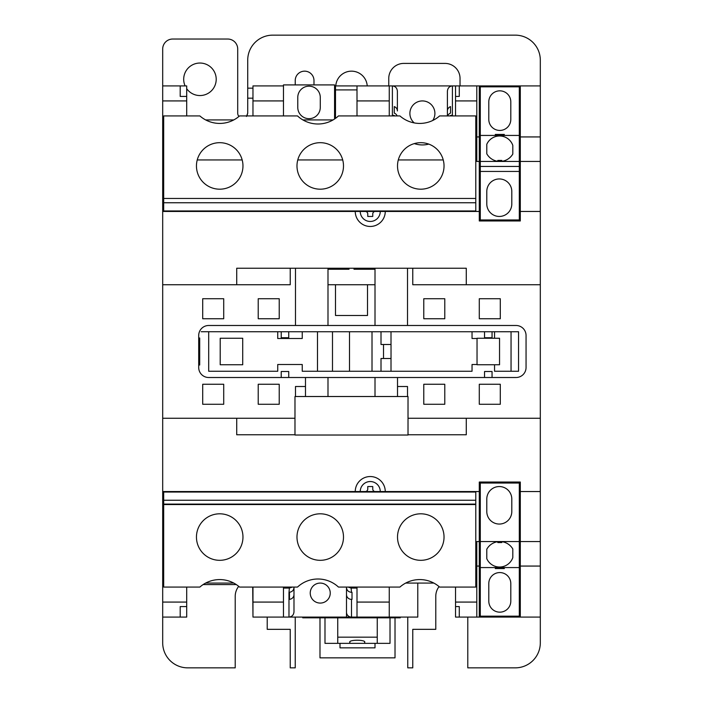 <?xml version="1.0" encoding="UTF-8"?>
<svg xmlns="http://www.w3.org/2000/svg" width="703" height="703" viewBox="0 0 703 703"><rect width="100%" height="100%" fill="white"/><g stroke="black" fill="none" stroke-linecap="round" stroke-linejoin="round"><path stroke-width="1.05" d="M408.021 434.779L466.282 434.779L466.282 418.267L408.021 418.267M294.979 418.267L236.718 418.267L236.718 434.779L294.979 434.779M492.047 337.748L492.047 331.746L484.543 331.746L484.543 337.748L492.047 337.748M309.021 118.675A11.257 11.257 0 0 0 320.278 107.427L320.278 97.418A11.257 11.257 0 0 0 309.021 86.17A11.257 11.257 0 0 0 297.773 97.418L297.773 107.427A11.257 11.257 0 0 0 309.021 118.675M432.714 120.494A12.505 12.505 0 0 0 422.398 100.924A12.505 12.505 0 0 0 414.252 122.92M422.398 144.932A25.009 25.009 0 0 1 414.322 143.597A25.009 25.009 0 0 0 428.777 144.106M320.243 583.077A10 10 0 0 0 310.234 593.077A10 10 0 0 0 320.243 603.077A10 10 0 0 0 330.243 593.077A10 10 0 0 0 320.243 583.077M242.966 537.057A23.261 23.261 0 0 0 219.705 513.805A23.261 23.261 0 0 0 196.453 537.057A23.261 23.261 0 0 0 219.705 560.317A23.261 23.261 0 0 0 242.966 537.057M343.495 537.057A23.261 23.261 0 0 0 320.243 513.805A23.261 23.261 0 0 0 296.982 537.057A23.261 23.261 0 0 0 320.243 560.317A23.261 23.261 0 0 0 343.495 537.057A23.261 23.261 0 0 1 342.713 543.059M444.032 537.057A23.261 23.261 0 0 0 420.772 513.805A23.261 23.261 0 0 0 397.511 537.057A23.261 23.261 0 0 0 420.772 560.317A23.261 23.261 0 0 0 444.032 537.057M297.773 543.059A23.261 23.261 0 0 1 296.982 537.057M301.798 522.891A23.261 23.261 0 0 1 338.688 522.891M219.705 142.683A23.261 23.261 0 0 0 196.453 165.943A23.261 23.261 0 0 0 219.705 189.195A23.261 23.261 0 0 0 242.966 165.943A23.261 23.261 0 0 0 219.705 142.683M420.772 189.195A23.261 23.261 0 0 1 397.511 165.943A23.261 23.261 0 0 1 420.772 142.683A23.261 23.261 0 0 1 444.032 165.943A23.261 23.261 0 0 1 420.772 189.195M320.243 142.683A23.261 23.261 0 0 0 296.982 165.943A23.261 23.261 0 0 0 320.243 189.195A23.261 23.261 0 0 0 343.495 165.943A23.261 23.261 0 0 0 320.243 142.683M338.468 115.925A30.009 30.009 0 0 1 317.993 124A30.009 30.009 0 0 0 338.468 115.925L399.919 115.925A30.009 30.009 0 0 0 439.621 115.925L475.79 115.925L475.79 198.448L163.694 198.448L163.694 115.925L199.863 115.925A30.009 30.009 0 0 0 239.556 115.925A30.009 30.009 0 0 1 219.705 123.429M480.29 541.556L480.29 567.567L519.306 567.567L519.306 483.04L480.29 483.04L480.29 541.556L519.306 541.556M511.802 499.051L511.802 511.547A12.505 12.505 0 0 1 499.297 524.051A12.505 12.505 0 0 1 486.792 511.547L486.792 499.051A12.505 12.505 0 0 1 499.297 486.546A12.505 12.505 0 0 1 511.802 499.051M480.29 567.567L480.29 616.162L519.306 616.162L519.306 567.567M480.29 482.038L480.29 483.04M501.801 541.688A15.009 15.009 0 0 1 512.803 548.955L512.803 557.637A14.007 14.007 0 0 1 486.792 558.718L486.792 549.201A15.009 15.009 0 0 1 497.794 541.705M510.8 601.153A11.002 11.002 0 0 1 499.798 612.164A11.002 11.002 0 0 1 488.796 601.153L488.796 583.569A11.002 11.002 0 0 1 499.798 572.567A11.002 11.002 0 0 1 510.8 583.569L510.8 601.153M480.29 161.444L519.306 161.444L519.306 166.444L480.29 166.444L480.29 135.433L519.306 135.433L519.306 161.444M511.802 191.453A12.505 12.505 0 0 0 499.297 178.949A12.505 12.505 0 0 0 486.792 191.453L486.792 203.949A12.505 12.505 0 0 0 499.297 216.454A12.505 12.505 0 0 0 511.802 203.949L511.802 191.453M519.306 171.444L519.306 219.96L480.29 219.96L480.29 171.444L519.306 171.444L519.306 166.444M447.407 115.925L447.407 91.205L447.407 115.925M357.001 89.914L335.498 89.914L335.498 85.915L392.388 85.915C395.402 86.249 397.072 88.016 397.388 91.205L397.388 110.96A5 4.728 180 0 0 394.26 106.584L394.26 113.104L394.26 106.584M397.388 91.205L397.388 110.96M395.051 115.925A5 4.728 180 0 0 392.388 115.195L392.388 85.915L540.308 85.915L540.308 60.159A25.009 25.009 0 0 0 515.299 35.15L272.729 35.15A25.009 25.009 0 0 0 247.72 60.159L247.72 113.174L246.894 115.925M455.535 115.925L455.535 85.915M346.5 594.58A5 4.798 0 0 0 351.5 599.378L352.001 599.378L352.001 592.313L351.491 592.313C348.495 592.04 346.834 590.467 346.491 587.603L346.482 587.075L346.491 587.603A26.257 26.257 0 0 1 346.5 588.077L346.5 611.874L346.5 588.077M293.986 588.077A26.257 26.257 0 0 1 293.986 587.603L293.986 611.874C293.661 615.011 292 616.751 288.977 617.085L252.966 617.085L252.966 602.076L283.476 602.076L283.476 617.085M283.476 588.077L289.355 588.077L292.307 587.075M519.306 195.952L520.299 195.952M515.299 219.96L515.299 220.962M515.299 482.038L515.299 483.04M509.429 219.96L509.429 220.962M335.498 85.915L334.566 85.915M302.888 119.923L333.09 119.923M205.645 119.923L233.774 119.923M283.476 85.915L283.476 100.924L252.966 100.924L252.966 85.915L283.476 85.915L283.476 84.914L334.566 84.914L334.566 119.009M283.476 115.925L283.476 100.924M385.262 211.454L355.252 211.454A15.009 15.009 0 0 0 370.253 226.463A15.009 15.009 0 0 0 385.262 211.454L479.288 211.454L479.288 220.962L520.299 220.962L520.299 161.444L540.308 161.444L540.308 85.915M540.308 161.444L540.308 211.454L520.299 211.454M467.785 617.085L467.785 667.85L515.299 667.85A25.009 25.009 0 0 0 540.308 642.841L540.308 617.085L520.299 617.085L520.299 491.546L540.308 491.546L540.308 211.454M540.308 491.546L540.308 617.085M520.299 491.546L520.299 482.038L479.288 482.038L479.288 617.085L520.299 617.085M417.775 583.077L417.775 617.085L357.001 617.085L357.001 602.076L389.26 602.076L389.26 617.085M455.535 587.075L455.535 602.076L476.792 602.076L476.792 617.085L479.288 617.085M476.792 617.085L459.287 617.085L459.287 606.584L459.287 617.085L455.535 617.085L455.535 602.076M162.692 100.924L162.692 85.915L180.196 85.915L180.196 96.416L180.196 85.915L186.699 85.915L186.699 100.924L162.692 100.924L162.692 284.733L290.234 284.733L290.234 268.221L290.234 284.733M355.252 211.454L162.692 211.454M236.718 284.733L236.718 268.221L466.282 268.221L466.282 284.733M520.299 161.444L520.299 136.936L540.308 136.936M520.299 136.936L520.299 85.915M162.692 284.733L162.692 491.546L479.288 491.546M385.262 491.546A15.009 15.009 0 0 0 370.253 476.537A15.009 15.009 0 0 0 355.252 491.546M293.986 587.603C293.713 590.248 292.22 591.812 289.478 592.286L289.478 592.849A5 4.798 180 0 1 288.977 592.875L288.977 617.085L351.5 617.085A5 4.798 180 0 1 346.5 612.287M252.72 587.075L252.966 617.085M357.001 617.085L351.5 617.085L351.5 599.378M162.692 491.546L162.692 602.076L186.699 602.076L186.699 617.085L162.692 617.085L162.692 602.076M186.699 587.075L186.699 602.076M479.288 541.556L476.792 541.556L476.792 602.076M476.792 566.064L479.288 566.064M475.79 492.047L163.694 492.047L163.694 587.075L199.863 587.075A30.009 30.009 0 0 1 239.556 587.075L297.51 587.075A30.009 30.009 0 0 1 338.468 587.075L399.919 587.075A30.009 30.009 0 0 1 439.621 587.075L475.79 587.075L475.79 492.047M163.694 202.754L163.694 210.953L475.79 210.953L475.79 202.754L163.694 202.754L163.694 198.448M327.993 268.397L348.996 268.397L348.996 269.249L348.996 268.397M327.993 269.249L348.996 269.249M335.498 284.733L367.502 284.733L367.502 315.489L335.498 315.489L335.498 284.733L327.993 284.733M375.007 284.733L367.502 284.733M375.007 269.249L354.004 269.249L354.004 268.397L354.004 269.249M375.007 268.397L354.004 268.397M327.993 268.221L327.993 325.489L375.007 325.489L375.007 268.221M202.701 404.269L202.701 384.26L223.712 384.26L223.712 404.269L202.701 404.269M258.221 318.74L279.223 318.74L279.223 298.731L258.221 298.731L258.221 318.74M202.701 318.74L223.712 318.74L223.712 298.731L202.701 298.731L202.701 318.74M258.221 404.269L258.221 384.26L279.223 384.26L279.223 404.269L258.221 404.269M295.48 268.221L295.48 325.489L208.703 325.489A10 10 0 0 0 198.703 335.498L198.703 367.502A10 10 0 0 0 208.703 377.511L305.489 377.511L305.489 396.518M162.692 418.267L236.718 418.267M444.779 298.731L444.779 318.74L423.777 318.74L423.777 298.731L444.779 298.731M500.299 298.731L500.299 318.74L479.288 318.74L479.288 298.731L500.299 298.731M500.299 384.26L479.288 384.26L479.288 404.269L500.299 404.269L500.299 384.26M444.779 384.26L423.777 384.26L423.777 404.269L444.779 404.269L444.779 384.26M397.511 396.518L397.511 377.511L516.055 377.511A10 10 0 0 0 526.055 367.502L526.055 335.498A10 10 0 0 0 516.055 325.489L407.52 325.489L407.52 268.221M466.282 418.267L540.308 418.267M412.766 284.733L412.766 268.221L412.766 284.733L540.308 284.733M375.007 325.489L407.52 325.489M327.993 377.511L327.993 396.518L294.979 396.518L294.979 435.025L408.021 435.025L408.021 396.518L375.007 396.518L375.007 377.511L305.489 377.511M397.511 377.511L375.007 377.511M407.52 396.518L407.52 386.509L397.511 386.509M305.489 386.509L295.48 386.509L295.48 396.518M492.047 331.746L511.055 331.719L511.055 371.254L518.55 371.254L518.55 331.746L277.729 331.746L277.729 338.495L302.237 338.495L302.237 331.746L288.731 331.746L288.731 337.721L281.226 337.721L281.226 331.719L201.199 331.719L277.729 331.746M484.543 331.746L472.038 331.746L472.038 338.495L477.038 338.495M391.009 358.504L391.009 371.254L381.008 371.254L381.008 358.504L391.026 358.504L391.026 344.496L383.513 344.496L383.513 358.504M391.009 344.496L391.009 331.746L472.038 331.746M391.009 371.254L472.038 371.254L472.038 364.506L477.038 364.506M302.237 331.746L391.009 331.746M208.703 331.746L208.703 371.254L277.729 371.254L277.729 364.506L302.237 364.506L302.237 371.254L372.01 371.254L372.01 331.746M520.299 541.556L540.308 541.556M479.288 211.454L479.288 85.915M476.792 85.915L476.792 161.444L479.288 161.444M476.792 100.924L455.535 100.924M186.699 115.925L186.699 100.924M252.966 587.075L252.966 602.076M357.001 587.075L357.001 602.076M283.476 587.075L283.476 602.076M389.26 587.075L389.26 602.076M297.51 115.925A30.009 30.009 0 0 0 317.993 124A30.009 30.009 0 0 1 297.51 115.925L239.556 115.925M443.241 159.941L398.302 159.941M252.966 115.925L252.966 100.924M357.001 115.925L357.001 85.915M475.79 198.448L475.79 202.754M405.701 583.077L433.839 583.077M389.26 115.925L389.26 100.924L357.001 100.924M520.299 566.064L540.308 566.064M476.792 136.936L479.288 136.936M205.645 583.077L233.774 583.077M348.17 587.075L351.131 588.077L357.001 588.077M389.26 85.915L389.26 100.924M342.713 159.941L297.773 159.941M242.175 159.941L197.235 159.941M459.287 606.584L455.535 606.584M180.196 606.584L180.196 617.085L180.196 606.584L186.699 606.584M459.287 96.416L459.287 85.915L459.287 96.416L455.535 96.416M180.196 96.416L186.699 96.416M163.694 504.104L475.79 504.104M475.79 500.246L163.694 500.246M163.694 504.552L475.79 504.552M295.48 325.489L327.993 325.489M381.008 371.254L372.01 371.254M494.543 364.752L494.543 371.254L511.055 371.254M494.543 331.746L494.543 338.248M198.703 365.006L199.705 365.006L199.705 337.994L198.703 337.994M477.038 338.248L477.038 364.752L499.543 364.752L499.543 338.248L477.038 338.248M349.496 371.254L349.496 331.746M332.493 371.254L332.493 331.746M317.492 371.254L317.492 331.746M383.513 344.496L381.008 344.496L381.008 331.746M242.72 338.248L242.72 364.752L220.206 364.752L220.206 338.248L242.72 338.248M492.047 377.511L492.047 371.509L484.543 371.509L484.543 377.511M288.731 377.511L288.731 371.509L281.226 371.509L281.226 377.511M327.993 396.518L375.007 396.518M380.261 491.546A10 10 0 0 0 370.253 481.537A10 10 0 0 0 360.252 491.546M365.252 491.546A2.504 2.504 0 0 0 367.757 489.042L367.757 486.546L372.757 486.546L372.757 489.042A2.504 2.504 0 0 0 375.261 491.546M365.252 211.454A2.504 2.504 0 0 1 367.757 213.958L367.757 216.454L372.757 216.454L372.757 213.958A2.504 2.504 0 0 1 375.261 211.454M380.261 211.454A10 10 0 0 1 370.253 221.463A10 10 0 0 1 360.252 211.454M203.123 584.571L236.296 584.571M519.306 507.048L520.299 507.048M335.498 89.914L335.498 118.368M460.034 85.915L460.034 78.411A15.009 15.009 0 0 0 445.025 63.411L403.768 63.411A15.009 15.009 0 0 0 388.759 78.411L388.759 85.915M480.29 171.444L480.29 166.444M480.29 135.433L480.29 86.838L519.306 86.838L519.306 135.433M497.794 161.295A15.009 15.009 0 0 1 486.792 153.799L486.792 144.282A14.007 14.007 0 0 1 512.803 145.363L512.803 154.045A15.009 15.009 0 0 1 501.801 161.312M488.796 101.847L488.796 119.431A11.002 11.002 0 0 0 499.798 130.433A11.002 11.002 0 0 0 510.8 119.431L510.8 101.847A11.002 11.002 0 0 0 499.798 90.836A11.002 11.002 0 0 0 488.796 101.847M352.001 592.313L352.001 599.378M289.478 592.849L289.478 599.351A5 4.798 0 0 0 293.986 594.58M346.5 611.874L346.5 617.085M447.407 91.205C447.723 88.016 449.393 86.249 452.407 85.915L452.398 115.925M447.688 115.925A5 4.728 0 0 1 450.535 113.104L450.535 106.584A5 4.728 180 0 0 447.407 110.96M394.26 113.104A5 4.728 0 0 1 397.107 115.925M450.535 113.104L450.535 106.584M449.744 115.925A5 4.728 0 0 1 452.407 115.195M495.299 135.433L495.299 134.431L504.297 134.431L504.297 135.433M497.794 161.444L497.794 160.442L501.801 160.442L501.801 161.444M504.297 567.567L504.297 568.569L495.299 568.569L495.299 567.567M501.801 541.556L501.801 542.558L497.794 542.558L497.794 541.556M185.1 85.915A16.257 16.257 0 0 1 199.951 63.042A16.257 16.257 0 0 1 216.208 79.298A16.257 16.257 0 0 1 186.699 88.71M162.692 85.915L162.692 49.043A10 10 0 0 1 172.692 39.034L227.71 39.034A10 10 0 0 1 237.711 49.043L237.711 113.174A5 5 0 0 0 238.941 116.452M302.738 617.085L302.738 617.832L377.256 617.832L377.256 643.35M400.262 617.085L400.262 617.832L377.256 617.832M246.481 116.461L247.72 113.174M252.966 98.174L247.72 98.174M313.986 84.914L313.986 80.537A9.376 9.376 0 0 0 304.61 71.161A9.376 9.376 0 0 0 295.234 80.537L295.234 84.914M367.221 85.915A15.756 15.756 0 0 0 351.5 71.161A15.756 15.756 0 0 0 335.779 85.915M339.997 643.35L339.997 647.841L375.007 647.841L375.007 643.35L364.514 643.35L364.637 642.498C366.808 639.484 347.695 639.484 349.866 642.498L349.989 643.35L324.988 643.35L324.988 617.832M390.016 617.832L390.016 643.35L375.007 643.35M337.748 643.35L337.748 617.832M349.751 642.155L349.989 643.35L364.514 643.35L364.752 642.155M364.637 642.498L364.637 641.804M407.766 617.085L407.766 667.85L412.766 667.85L412.766 629.334L435.781 629.334L435.781 596.329A16.002 16.002 0 0 1 439.067 586.601M238.704 586.346A16.002 16.002 0 0 0 235.215 596.329L235.215 667.85L187.701 667.85A25.009 25.009 0 0 1 162.692 642.841L162.692 617.085M267.219 617.085L267.219 629.334L290.234 629.334L290.234 667.85L295.234 667.85L295.234 617.085M349.866 641.804L349.866 642.498M395.016 617.832L395.016 657.85L319.988 657.85L319.988 617.832M288.977 592.875L289.355 588.077M351.131 588.077L351.491 592.313M392.397 115.925L392.388 115.195M252.966 88.165L247.72 88.165M377.256 637.155L337.748 637.155"/></g></svg>
